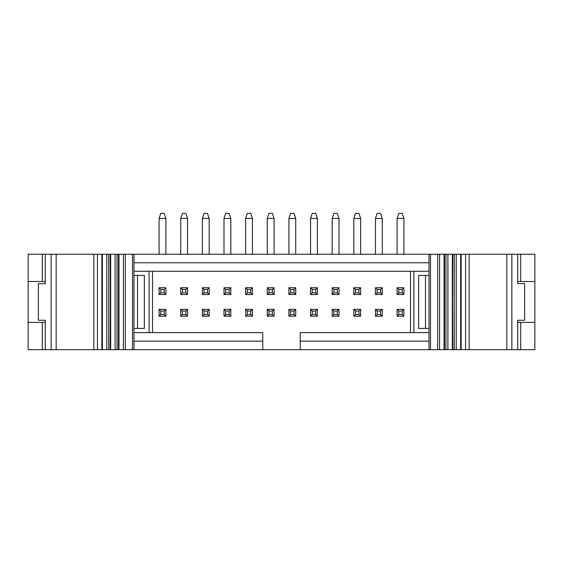 <?xml version="1.0" encoding="UTF-8"?>
<svg xmlns="http://www.w3.org/2000/svg" width="563" height="563" viewBox="0 0 563 563"><rect width="100%" height="100%" fill="white"/><g stroke="black" fill="none" stroke-linecap="round" stroke-linejoin="round"><path stroke-width="0.84" d="M133.607 349.651L119.518 349.651M111.207 254.237L118.476 254.237L118.821 349.651L111.207 349.651M102.895 254.237L110.165 254.237L110.51 349.651L102.895 349.651M102.199 349.651L45.272 349.651L45.272 320.263L45.272 349.651L110.165 349.651L110.51 254.237L108.722 254.237L108.722 349.651L108.722 254.237L106.78 254.237L106.78 349.651L106.78 254.237L102.199 254.237M45.272 254.237L101.854 254.237L101.854 349.651L101.854 254.237L97.427 254.237L97.427 349.651L97.427 254.237L93.845 254.237L93.845 349.651L93.845 254.237L56.166 254.237L56.166 349.651L56.166 254.237L51.134 254.237L51.134 349.651L51.134 254.237L45.272 254.237L45.272 283.632L45.272 254.237L28.15 254.237L28.15 281.5L28.15 254.237L42.295 254.237L42.295 281.5L42.295 254.237L45.272 254.237M118.476 254.237L117.034 254.237L117.034 349.651L118.476 349.651L118.476 254.237M119.518 254.237L133.607 254.237M133.966 254.237L132.516 254.237L132.516 349.651L262.759 349.651L262.759 341.129L133.966 341.129L262.759 341.129L262.759 332.613L133.966 332.613L262.759 332.613L262.759 349.651L300.241 349.651L133.966 349.651L133.966 254.237L429.034 254.237L133.966 254.237M132.516 349.651L132.516 254.237L125.345 254.237L125.345 349.651L132.516 349.651M118.821 349.651L125.345 349.651L125.345 254.237L123.403 254.237L123.403 349.651L123.403 254.237L118.821 254.237M110.51 349.651L117.034 349.651L117.034 254.237L115.091 254.237L115.091 349.651L115.091 254.237L110.51 254.237M45.272 283.632L38.375 283.632L38.375 320.263L45.272 320.263L38.375 320.263L38.375 283.632L45.272 283.632M144.346 275.455L144.346 328.44L144.346 275.455L137.534 275.455L137.534 328.44L144.346 328.44L137.534 328.44L137.534 275.455L133.966 275.455L144.346 275.455L144.346 328.44M133.966 328.44L137.534 328.44L133.966 328.44M429.393 254.237L443.482 254.237M451.793 349.651L444.524 349.651L444.179 254.237L451.793 254.237M460.105 349.651L452.835 349.651L452.49 254.237L460.105 254.237M460.801 254.237L517.728 254.237L517.728 283.632L517.728 254.237L452.835 254.237L452.49 349.651L454.278 349.651L454.278 254.237L454.278 349.651L456.22 349.651L456.22 254.237L456.22 349.651L460.801 349.651M517.728 349.651L461.146 349.651L461.146 254.237L461.146 349.651L465.573 349.651L465.573 254.237L465.573 349.651L469.155 349.651L469.155 254.237L469.155 349.651L506.834 349.651L506.834 254.237L506.834 349.651L511.866 349.651L511.866 254.237L511.866 349.651L517.728 349.651L517.728 320.263L517.728 349.651L520.705 349.651L517.728 349.651M444.524 349.651L445.966 349.651L445.966 254.237L444.524 254.237L444.524 349.651M443.482 349.651L429.393 349.651M429.034 349.651L430.484 349.651L430.484 254.237L429.034 254.237L429.034 349.651L300.241 349.651L300.241 332.613L300.241 349.651L429.034 349.651M430.484 254.237L430.484 349.651L437.655 349.651L437.655 254.237L430.484 254.237M444.179 254.237L437.655 254.237L437.655 349.651L439.597 349.651L439.597 254.237L439.597 349.651L444.179 349.651M452.49 254.237L445.966 254.237L445.966 349.651L447.909 349.651L447.909 254.237L447.909 349.651L452.49 349.651M517.728 320.263L524.625 320.263L524.625 283.632L517.728 283.632L524.625 283.632L524.625 320.263L517.728 320.263M418.654 328.44L418.654 275.455L418.654 328.44L425.466 328.44L425.466 275.455L418.654 275.455L425.466 275.455L425.466 328.44L429.034 328.44L418.654 328.44L418.654 275.455M429.034 275.455L425.466 275.455L429.034 275.455M28.15 349.651L28.15 281.5L28.15 349.651L42.295 349.651L42.295 322.388L28.15 322.388L42.295 322.388L42.295 349.651L45.272 349.651L28.15 349.651M45.188 322.388L45.188 320.263L45.188 322.388M45.188 283.632L45.188 281.5L45.188 283.632M28.15 281.5L42.295 281.5L28.15 281.5M45.272 322.388L42.295 322.388L45.272 322.388M45.272 281.5L42.295 281.5L45.272 281.5M152.524 332.613L152.524 271.275L152.524 332.613M149.118 271.275L149.118 332.613L149.118 271.275M410.476 332.613L410.476 271.275L410.476 332.613M133.966 262.759L429.034 262.759L133.966 262.759M133.966 271.275L429.034 271.275L133.966 271.275M534.85 349.651L520.705 349.651L534.85 349.651L534.85 322.388L534.85 349.651M517.728 254.237L534.85 254.237L534.85 322.388L520.705 322.388L520.705 349.651L520.705 322.388L517.728 322.388L534.85 322.388L534.85 254.237L517.728 254.237M429.034 341.129L300.241 341.129L429.034 341.129M517.728 281.5L520.705 281.5L520.705 254.237L520.705 281.5L534.85 281.5L517.728 281.5M429.034 332.613L300.241 332.613L429.034 332.613M413.882 332.613L413.882 271.275L413.882 332.613M517.812 281.5L517.812 283.632L517.812 281.5M517.812 320.263L517.812 322.388L517.812 320.263M165.902 309.354L165.902 316.174L159.083 316.174L159.083 309.354L165.902 309.354L164.199 311.058L164.199 314.471L165.902 316.174L165.902 309.354L159.083 309.354L159.083 316.174L165.902 316.174L164.199 314.471L160.786 314.471L159.083 316.174L160.786 314.471L160.786 311.058L159.083 309.354L160.786 311.058L164.199 311.058L165.902 309.354M165.902 294.533L159.083 294.533L159.083 287.721L165.902 287.721L165.902 294.533L164.199 292.83L160.786 292.83L159.083 294.533L165.902 294.533L165.902 287.721L159.083 287.721L159.083 294.533L160.786 292.83L160.786 289.424L159.083 287.721L160.786 289.424L164.199 289.424L165.902 287.721L164.199 289.424L164.199 292.83L165.902 294.533M252.449 316.174L245.637 316.174L245.637 309.354L252.449 309.354L252.449 316.174L250.746 314.471L247.34 314.471L245.637 316.174L252.449 316.174L252.449 309.354L245.637 309.354L245.637 316.174L247.34 314.471L247.34 311.058L245.637 309.354L247.34 311.058L250.746 311.058L252.449 309.354L250.746 311.058L250.746 314.471L252.449 316.174M252.449 294.533L245.637 294.533L245.637 287.721L252.449 287.721L252.449 294.533L250.746 292.83L247.34 292.83L245.637 294.533L252.449 294.533L252.449 287.721L245.637 287.721L245.637 294.533L247.34 292.83L247.34 289.424L245.637 287.721L247.34 289.424L250.746 289.424L252.449 287.721L250.746 289.424L250.746 292.83L252.449 294.533M397.098 294.533L397.098 287.721L403.917 287.721L403.917 294.533L397.098 294.533L398.801 292.83L398.801 289.424L397.098 287.721L397.098 294.533L403.917 294.533L403.917 287.721L397.098 287.721L398.801 289.424L402.214 289.424L403.917 287.721L402.214 289.424L402.214 292.83L403.917 294.533L402.214 292.83L398.801 292.83L397.098 294.533M397.098 309.354L403.917 309.354L403.917 316.174L397.098 316.174L397.098 309.354L398.801 311.058L402.214 311.058L403.917 309.354L397.098 309.354L397.098 316.174L403.917 316.174L403.917 309.354L402.214 311.058L402.214 314.471L403.917 316.174L402.214 314.471L398.801 314.471L397.098 316.174L398.801 314.471L398.801 311.058L397.098 309.354M310.551 287.721L317.363 287.721L317.363 294.533L310.551 294.533L310.551 287.721L312.254 289.424L315.66 289.424L317.363 287.721L310.551 287.721L310.551 294.533L317.363 294.533L317.363 287.721L315.66 289.424L315.66 292.83L317.363 294.533L315.66 292.83L312.254 292.83L310.551 294.533L312.254 292.83L312.254 289.424L310.551 287.721M310.551 309.354L317.363 309.354L317.363 316.174L310.551 316.174L310.551 309.354L312.254 311.058L315.66 311.058L317.363 309.354L310.551 309.354L310.551 316.174L317.363 316.174L317.363 309.354L315.66 311.058L315.66 314.471L317.363 316.174L315.66 314.471L312.254 314.471L310.551 316.174L312.254 314.471L312.254 311.058L310.551 309.354M267.27 309.354L274.09 309.354L274.09 316.174L267.27 316.174L267.27 309.354L268.98 311.058L272.386 311.058L274.09 309.354L267.27 309.354L267.27 316.174L274.09 316.174L274.09 309.354L272.386 311.058L272.386 314.471L274.09 316.174L272.386 314.471L268.98 314.471L267.27 316.174L268.98 314.471L268.98 311.058L267.27 309.354M274.09 287.721L274.09 294.533L267.27 294.533L267.27 287.721L274.09 287.721L272.386 289.424L272.386 292.83L274.09 294.533L274.09 287.721L267.27 287.721L267.27 294.533L274.09 294.533L272.386 292.83L268.98 292.83L267.27 294.533L268.98 292.83L268.98 289.424L267.27 287.721L268.98 289.424L272.386 289.424L274.09 287.721M288.91 309.354L295.73 309.354L295.73 316.174L288.91 316.174L288.91 309.354L290.614 311.058L294.02 311.058L295.73 309.354L288.91 309.354L288.91 316.174L295.73 316.174L295.73 309.354L294.02 311.058L294.02 314.471L295.73 316.174L294.02 314.471L290.614 314.471L288.91 316.174L290.614 314.471L290.614 311.058L288.91 309.354M295.73 287.721L295.73 294.533L288.91 294.533L288.91 287.721L295.73 287.721L294.02 289.424L294.02 292.83L295.73 294.533L295.73 287.721L288.91 287.721L288.91 294.533L295.73 294.533L294.02 292.83L290.614 292.83L288.91 294.533L290.614 292.83L290.614 289.424L288.91 287.721L290.614 289.424L294.02 289.424L295.73 287.721M332.184 309.354L339.003 309.354L339.003 316.174L332.184 316.174L332.184 309.354L333.894 311.058L337.3 311.058L339.003 309.354L332.184 309.354L332.184 316.174L339.003 316.174L339.003 309.354L337.3 311.058L337.3 314.471L339.003 316.174L337.3 314.471L333.894 314.471L332.184 316.174L333.894 314.471L333.894 311.058L332.184 309.354M339.003 287.721L339.003 294.533L332.184 294.533L332.184 287.721L339.003 287.721L337.3 289.424L337.3 292.83L339.003 294.533L339.003 287.721L332.184 287.721L332.184 294.533L339.003 294.533L337.3 292.83L333.894 292.83L332.184 294.533L333.894 292.83L333.894 289.424L332.184 287.721L333.894 289.424L337.3 289.424L339.003 287.721M353.824 309.354L360.637 309.354L360.637 316.174L353.824 316.174L353.824 309.354L355.527 311.058L358.934 311.058L360.637 309.354L353.824 309.354L353.824 316.174L360.637 316.174L360.637 309.354L358.934 311.058L358.934 314.471L360.637 316.174L358.934 314.471L355.527 314.471L353.824 316.174L355.527 314.471L355.527 311.058L353.824 309.354M360.637 287.721L360.637 294.533L353.824 294.533L353.824 287.721L360.637 287.721L358.934 289.424L358.934 292.83L360.637 294.533L360.637 287.721L353.824 287.721L353.824 294.533L360.637 294.533L358.934 292.83L355.527 292.83L353.824 294.533L355.527 292.83L355.527 289.424L353.824 287.721L355.527 289.424L358.934 289.424L360.637 287.721M375.465 309.354L382.277 309.354L382.277 316.174L375.465 316.174L375.465 309.354L377.168 311.058L380.574 311.058L382.277 309.354L375.465 309.354L375.465 316.174L382.277 316.174L382.277 309.354L380.574 311.058L380.574 314.471L382.277 316.174L380.574 314.471L377.168 314.471L375.465 316.174L377.168 314.471L377.168 311.058L375.465 309.354M382.277 287.721L382.277 294.533L375.465 294.533L375.465 287.721L382.277 287.721L380.574 289.424L380.574 292.83L382.277 294.533L382.277 287.721L375.465 287.721L375.465 294.533L382.277 294.533L380.574 292.83L377.168 292.83L375.465 294.533L377.168 292.83L377.168 289.424L375.465 287.721L377.168 289.424L380.574 289.424L382.277 287.721M230.816 287.721L230.816 294.533L223.997 294.533L223.997 287.721L230.816 287.721L229.106 289.424L229.106 292.83L230.816 294.533L230.816 287.721L223.997 287.721L223.997 294.533L230.816 294.533L229.106 292.83L225.7 292.83L223.997 294.533L225.7 292.83L225.7 289.424L223.997 287.721L225.7 289.424L229.106 289.424L230.816 287.721M223.997 309.354L230.816 309.354L230.816 316.174L223.997 316.174L223.997 309.354L225.7 311.058L229.106 311.058L230.816 309.354L223.997 309.354L223.997 316.174L230.816 316.174L230.816 309.354L229.106 311.058L229.106 314.471L230.816 316.174L229.106 314.471L225.7 314.471L223.997 316.174L225.7 314.471L225.7 311.058L223.997 309.354M187.535 287.721L187.535 294.533L180.723 294.533L180.723 287.721L187.535 287.721L185.832 289.424L185.832 292.83L187.535 294.533L187.535 287.721L180.723 287.721L180.723 294.533L187.535 294.533L185.832 292.83L182.426 292.83L180.723 294.533L182.426 292.83L182.426 289.424L180.723 287.721L182.426 289.424L185.832 289.424L187.535 287.721M180.723 309.354L187.535 309.354L187.535 316.174L180.723 316.174L180.723 309.354L182.426 311.058L185.832 311.058L187.535 309.354L180.723 309.354L180.723 316.174L187.535 316.174L187.535 309.354L185.832 311.058L185.832 314.471L187.535 316.174L185.832 314.471L182.426 314.471L180.723 316.174L182.426 314.471L182.426 311.058L180.723 309.354M202.363 309.354L209.176 309.354L209.176 316.174L202.363 316.174L202.363 309.354L204.066 311.058L207.473 311.058L209.176 309.354L202.363 309.354L202.363 316.174L209.176 316.174L209.176 309.354L207.473 311.058L207.473 314.471L209.176 316.174L207.473 314.471L204.066 314.471L202.363 316.174L204.066 314.471L204.066 311.058L202.363 309.354M209.176 287.721L209.176 294.533L202.363 294.533L202.363 287.721L209.176 287.721L207.473 289.424L207.473 292.83L209.176 294.533L209.176 287.721L202.363 287.721L202.363 294.533L209.176 294.533L207.473 292.83L204.066 292.83L202.363 294.533L204.066 292.83L204.066 289.424L202.363 287.721L204.066 289.424L207.473 289.424L209.176 287.721M403.917 218.458L403.917 254.237L403.917 218.458L397.098 218.458L397.098 254.237L397.098 218.458L403.917 218.458L402.214 213.349L403.917 218.458M382.277 218.458L382.277 254.237L382.277 218.458L375.465 218.458L375.465 254.237L375.465 218.458L382.277 218.458L380.574 213.349L382.277 218.458M360.637 218.458L360.637 254.237L360.637 218.458L353.824 218.458L353.824 254.237L353.824 218.458L360.637 218.458L358.934 213.349L360.637 218.458M339.003 218.458L339.003 254.237L339.003 218.458L332.184 218.458L332.184 254.237L332.184 218.458L339.003 218.458L337.3 213.349L339.003 218.458M317.363 218.458L317.363 254.237L317.363 218.458L310.551 218.458L310.551 254.237L310.551 218.458L317.363 218.458L315.66 213.349L317.363 218.458M295.73 218.458L295.73 254.237L295.73 218.458L288.91 218.458L288.91 254.237L288.91 218.458L295.73 218.458L294.02 213.349L295.73 218.458M274.09 218.458L274.09 254.237L274.09 218.458L267.27 218.458L267.27 254.237L267.27 218.458L274.09 218.458L272.386 213.349L274.09 218.458M252.449 218.458L252.449 254.237L252.449 218.458L245.637 218.458L245.637 254.237L245.637 218.458L252.449 218.458L250.746 213.349L252.449 218.458M230.816 218.458L230.816 254.237L230.816 218.458L223.997 218.458L223.997 254.237L223.997 218.458L230.816 218.458L229.106 213.349L230.816 218.458M209.176 218.458L209.176 254.237L209.176 218.458L202.363 218.458L202.363 254.237L202.363 218.458L209.176 218.458L207.473 213.349L209.176 218.458M187.535 218.458L187.535 254.237L187.535 218.458L180.723 218.458L180.723 254.237L180.723 218.458L187.535 218.458L185.832 213.349L187.535 218.458M165.902 218.458L165.902 254.237L165.902 218.458L159.083 218.458L159.083 254.237L159.083 218.458L165.902 218.458L164.199 213.349L165.902 218.458M164.199 314.471L164.199 311.058L160.786 311.058L160.786 314.471L164.199 314.471M164.199 292.83L164.199 289.424L160.786 289.424L160.786 292.83L164.199 292.83M250.746 314.471L250.746 311.058L247.34 311.058L247.34 314.471L250.746 314.471M250.746 292.83L250.746 289.424L247.34 289.424L247.34 292.83L250.746 292.83M402.214 292.83L402.214 289.424L398.801 289.424L398.801 292.83L402.214 292.83M402.214 314.471L402.214 311.058L398.801 311.058L398.801 314.471L402.214 314.471M315.66 292.83L315.66 289.424L312.254 289.424L312.254 292.83L315.66 292.83M315.66 314.471L315.66 311.058L312.254 311.058L312.254 314.471L315.66 314.471M272.386 314.471L272.386 311.058L268.98 311.058L268.98 314.471L272.386 314.471M272.386 292.83L272.386 289.424L268.98 289.424L268.98 292.83L272.386 292.83M294.02 314.471L294.02 311.058L290.614 311.058L290.614 314.471L294.02 314.471M294.02 292.83L294.02 289.424L290.614 289.424L290.614 292.83L294.02 292.83M337.3 314.471L337.3 311.058L333.894 311.058L333.894 314.471L337.3 314.471M337.3 292.83L337.3 289.424L333.894 289.424L333.894 292.83L337.3 292.83M358.934 314.471L358.934 311.058L355.527 311.058L355.527 314.471L358.934 314.471M358.934 292.83L358.934 289.424L355.527 289.424L355.527 292.83L358.934 292.83M380.574 314.471L380.574 311.058L377.168 311.058L377.168 314.471L380.574 314.471M380.574 292.83L380.574 289.424L377.168 289.424L377.168 292.83L380.574 292.83M229.106 292.83L229.106 289.424L225.7 289.424L225.7 292.83L229.106 292.83M229.106 314.471L229.106 311.058L225.7 311.058L225.7 314.471L229.106 314.471M185.832 292.83L185.832 289.424L182.426 289.424L182.426 292.83L185.832 292.83M185.832 314.471L185.832 311.058L182.426 311.058L182.426 314.471L185.832 314.471M207.473 314.471L207.473 311.058L204.066 311.058L204.066 314.471L207.473 314.471M207.473 292.83L207.473 289.424L204.066 289.424L204.066 292.83L207.473 292.83M402.214 213.349L398.801 213.349L397.098 218.458L398.801 213.349L402.214 213.349M380.574 213.349L377.168 213.349L375.465 218.458L377.168 213.349L380.574 213.349M358.934 213.349L355.527 213.349L353.824 218.458L355.527 213.349L358.934 213.349M337.3 213.349L333.894 213.349L332.184 218.458L333.894 213.349L337.3 213.349M315.66 213.349L312.254 213.349L310.551 218.458L312.254 213.349L315.66 213.349M294.02 213.349L290.614 213.349L288.91 218.458L290.614 213.349L294.02 213.349M272.386 213.349L268.98 213.349L267.27 218.458L268.98 213.349L272.386 213.349M250.746 213.349L247.34 213.349L245.637 218.458L247.34 213.349L250.746 213.349M229.106 213.349L225.7 213.349L223.997 218.458L225.7 213.349L229.106 213.349M207.473 213.349L204.066 213.349L202.363 218.458L204.066 213.349L207.473 213.349M185.832 213.349L182.426 213.349L180.723 218.458L182.426 213.349L185.832 213.349M164.199 213.349L160.786 213.349L159.083 218.458L160.786 213.349L164.199 213.349M118.983 349.651L118.983 254.237M110.672 349.651L110.672 254.237M102.36 349.651L102.36 254.237M444.017 254.237L444.017 349.651M452.328 254.237L452.328 349.651M460.64 254.237L460.64 349.651"/></g></svg>
